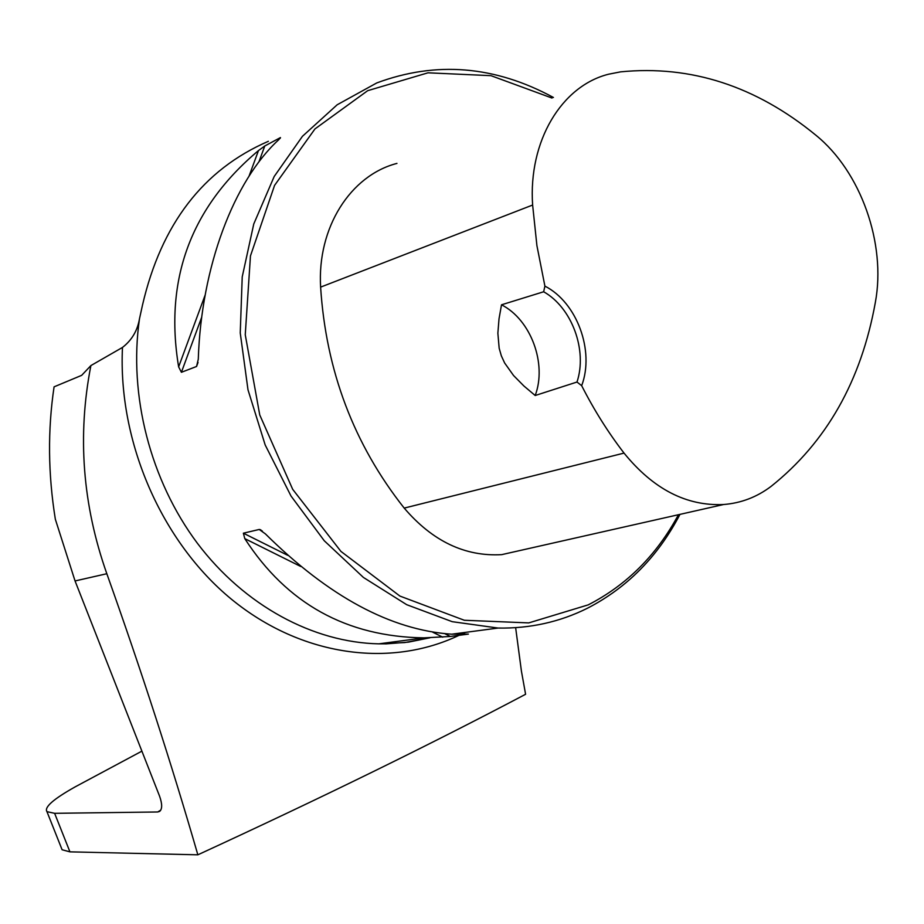 <?xml version="1.0" encoding="UTF-8"?>
<svg xmlns="http://www.w3.org/2000/svg" width="924" height="924" viewBox="0 0 924 924"><rect width="100%" height="100%" fill="white"/><g stroke="black" fill="none" stroke-linecap="round" stroke-linejoin="round"><path stroke-width="1.39" d="M106.826 573.723L75.052 580.953L55.348 519.276C48.06 474.151 47.632 430.007 54.077 386.844L81.67 375.34L90.898 365.581C77.235 435.597 82.548 504.978 106.826 573.723C141.222 670.223 171.564 763.917 197.852 854.816L69.935 851.859L62.104 849.757L61.261 847.654M197.852 854.816C321.714 797.759 430.965 744.247 525.594 694.271L521.425 671.159L515.638 627.673M160.753 810.117L157.75 811.977L54.62 813.316L46.951 811.653C44.006 807.31 53.465 799.017 75.318 786.786L141.892 751.143M75.052 580.953L159.575 796.165C162.312 803.961 162.347 809.031 159.667 811.364L157.75 811.977M90.898 365.581L122.476 347.436C131.809 340.205 137.48 330.642 139.489 318.757L142.469 305.197C161.25 224.162 203.211 169.531 268.364 141.303M553.43 97.47C494.883 65.719 436.001 60.88 376.784 82.929L337.168 104.782L302.448 136.302L274.185 176.507L253.765 223.978L242.227 276.853L240.24 332.929L247.99 389.801L265.176 444.952L291.002 496.003L324.266 540.759L363.421 577.442L406.699 604.689L452.206 621.679L498.105 628.054C530.053 628.609 559.828 622.002 587.41 608.246C627.153 587.745 658.004 556.456 679.972 514.368M181.404 372.291L178.632 366.874C164.149 279.522 190.771 207.415 258.477 150.566L264.784 145.98L280.469 137.572L278.771 139.697C233.807 180.896 201.259 266.921 198.279 359.24L196.558 366.482L181.404 372.291L201.755 317.048M450.346 636.463L424.047 637.86C346.616 636.786 286.867 603.707 244.791 538.623L243.37 533.194L259.228 529.464L265.384 533.876C328.759 596.604 390.864 630.053 451.686 634.199L468.387 634.083L450.346 636.463L444.871 633.725M576.992 382.039L581.67 385.678C594.802 350.947 576.992 302.402 544.906 286.117L543.659 291.765L501.513 304.804L499.018 318.815L497.863 333.194L499.168 348.233L501.328 355.798L504.643 362.993L513.559 375.525L523.989 386.07L535.192 395.507L576.992 382.039C587.595 350.288 571.933 307.646 543.659 291.765M544.906 286.117L536.913 245.634L532.628 205.036C528.216 141.141 561.607 85.828 608.697 74.186L620.605 71.853C690.794 64.934 755.89 86.059 815.869 135.204C860.868 171.621 886.266 243.543 875.375 302.264C861.237 380.838 826.483 442.215 771.101 486.371C756.941 497.077 741.106 503.13 723.596 504.516C686.451 506.237 653.268 489.096 624.035 453.095C608.154 432.455 594.028 409.979 581.67 385.678M396.95 163.398C350.462 175.398 317.071 227.72 320.616 287.121C325.999 370.709 353.857 444.363 404.204 508.096C432.513 541.21 465.015 556.722 501.72 554.643L527.084 548.914M552.032 98.06L490.991 75.676L427.997 72.811L367.683 90.679L314.957 128.933L274.567 185.389L250.462 255.913L245.253 334.742L259.748 414.945L292.689 489.327L340.921 551.397L399.907 596.072L464.31 620.258L528.747 622.903L588.265 604.85C626.691 585.1 656.745 555.058 678.435 514.726M501.513 304.804C530.907 319.727 547.158 363.744 535.192 395.507M69.935 851.859L54.62 813.316M459.032 635.319C390.367 668.179 301.467 656.537 231.485 599.26C161.7 541.949 117.891 442.088 122.476 347.436M429.937 637.791L404.781 642.561L378.828 643.843C313.363 642.526 244.525 605.74 197.355 543.22C150.439 480.538 128.378 395.206 139.489 318.757M532.628 205.036L320.616 287.121M624.035 453.095L404.204 508.096M465.546 634.187L462.658 632.744M262.312 531.011L259.228 529.464M287.734 555.324L243.37 533.194M442.758 637.179L432.675 632.166M300.716 566.47L244.791 538.623M178.632 366.874L205.163 294.999M249.041 176.149L258.477 150.566M258.893 161.966L264.784 145.98M196.558 366.482L198.036 362.462M280.18 138.346L280.469 137.572M429.903 637.791L408.42 642.122L386.301 643.855L378.828 643.843L424.047 637.86M451.686 634.199L498.105 628.054M723.596 504.516L501.72 554.643M259.967 529.544L261.018 530.076M46.951 811.653L62.104 849.757"/></g></svg>
